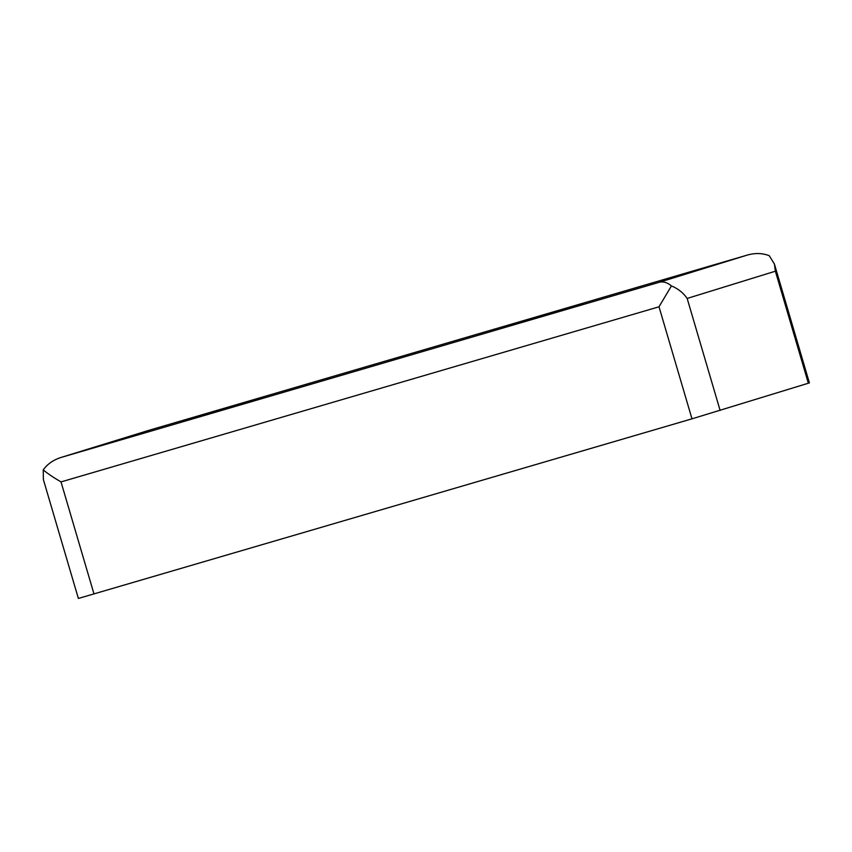 <?xml version="1.0" encoding="UTF-8"?>
<svg xmlns="http://www.w3.org/2000/svg" width="852" height="852" viewBox="0 0 852 852"><rect width="100%" height="100%" fill="white"/><g stroke="black" fill="none" stroke-linecap="round" stroke-linejoin="round"><path stroke-width="1.28" d="M671.44 285.91L659.011 306.795L61.014 481.912C53.378 477.471 47.456 473.456 43.239 469.878L43.388 479.601L78.373 598.455L691.984 418.833L809.4 382.899L774.415 264.045L775.373 271.202L687.159 298.445C683.389 292.896 678.149 288.721 671.44 285.91C667.308 282.459 663.229 281.245 659.203 282.289L60.811 457.524L149.356 430.185L747.545 255.004C755.255 252.852 762.487 253.087 769.249 255.706L774.415 264.045M262.799 397.373L182.509 421.271L262.799 397.373M583.151 303.557L502.861 327.456L583.151 303.557M43.239 469.878C47.435 464.063 53.293 459.952 60.811 457.524M747.545 255.004L149.356 430.185M149.419 430.164L61.206 457.407M747.417 255.046L659.203 282.289M775.373 271.202L808.346 383.24M687.159 298.445L720.132 410.483M659.011 306.795L691.984 418.833M61.014 481.912L93.986 593.961"/></g></svg>
